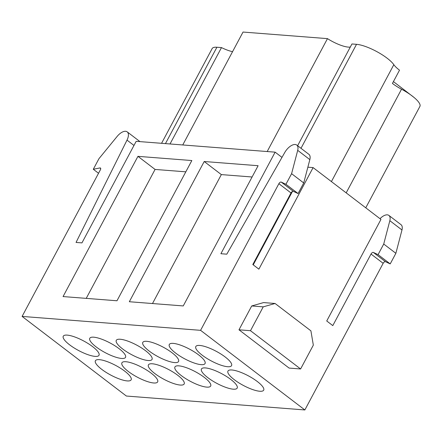 <?xml version="1.0" encoding="UTF-8"?>
<svg xmlns="http://www.w3.org/2000/svg" width="442" height="442" viewBox="0 0 442 442"><rect width="100%" height="100%" fill="white"/><g stroke="black" fill="none" stroke-linecap="round" stroke-linejoin="round"><path stroke-width="0.66" d="M304.858 409.949L126.373 396.038L22.1 316.417L100.395 169.789A2.077 1.044 127.4 0 0 100.478 168.043A2.077 1.044 127.4 0 0 99.898 167.949L93.301 169.275L98.958 158.672L117.257 136.291A10.387 5.216 -52.6 0 1 127.185 131.854A10.387 5.216 -52.6 0 1 127.003 140.12L76.052 242.437L81.947 242.89L136.175 141.329L275.128 152.158L220.901 253.719L226.796 254.178L284.808 152.418A10.387 5.216 127.4 0 1 296.759 145.064A10.387 5.216 127.4 0 1 297.704 150.352L291.593 173.684L285.93 184.281L281.217 182.076A2.077 1.044 -52.6 0 0 278.88 183.695L200.585 330.329L304.858 409.949L383.153 263.316A2.077 1.044 -52.6 0 1 385.496 261.697L390.209 263.907L395.866 253.31L401.977 229.973A10.387 5.216 127.4 0 0 401.032 224.685L388.894 215.42A10.387 5.216 127.4 0 1 389.838 220.702L401.977 229.973M116.975 300.77L191.845 160.545L137.937 156.346L63.062 296.565L116.975 300.77M183.242 305.936L258.111 165.711L204.204 161.512L129.329 301.731L183.242 305.936M22.1 316.417L200.585 330.329M289.096 368.076L238.984 329.809L250.487 330.704L300.604 368.971L289.096 368.076M251.713 305.963L263.57 302.588L275.079 303.483L263.222 306.858L251.713 305.963L238.984 329.809M307.859 167.192L313.102 167.601L380.96 219.42L326.732 320.98L332.798 325.61L371.015 254.045L383.153 263.316M313.102 167.601L258.874 269.161L252.807 264.531L291.018 192.966L278.88 183.695M275.128 152.158L281.974 157.385M296.759 145.064L308.897 154.335A10.387 5.216 127.4 0 1 309.842 159.617L303.731 182.955L291.593 173.684M309.842 159.617L297.704 150.352M303.731 182.955L298.074 193.552L293.361 191.347A2.077 1.044 -52.6 0 0 291.018 192.966M139.821 141.617A10.387 5.216 -52.6 0 0 139.329 141.12L127.185 131.854M389.838 220.702L383.728 244.039L395.866 253.31M380.009 218.691A10.387 5.216 127.4 0 1 388.894 215.42M383.728 244.039L378.065 254.636L373.352 252.426A2.077 1.044 -52.6 0 0 371.015 254.045M69.654 344.854A20.26 5.415 -151.9 0 0 87.66 354.583A20.26 5.415 -151.9 0 0 99.008 355.291A20.26 5.415 -151.9 0 0 92.627 346.644A20.26 5.415 -151.9 0 0 74.615 336.914A20.26 5.415 -151.9 0 0 63.267 336.207A20.26 5.415 -151.9 0 0 69.654 344.854M101.787 369.39A20.26 5.415 28.1 0 1 95.4 360.744A20.26 5.415 28.1 0 1 115.826 365.512A20.26 5.415 28.1 0 1 131.147 379.827A20.26 5.415 28.1 0 1 119.799 379.12A20.26 5.415 28.1 0 1 101.787 369.39M128.296 371.457A20.26 5.415 -151.9 0 0 146.308 381.186A20.26 5.415 -151.9 0 0 157.656 381.894A20.26 5.415 -151.9 0 0 151.269 373.247A20.26 5.415 -151.9 0 0 133.263 363.517A20.26 5.415 -151.9 0 0 121.909 362.81A20.26 5.415 -151.9 0 0 128.296 371.457M154.805 373.523A20.26 5.415 -151.9 0 0 172.816 383.253A20.26 5.415 -151.9 0 0 184.165 383.96A20.26 5.415 -151.9 0 0 177.778 375.313A20.26 5.415 -151.9 0 0 159.772 365.584A20.26 5.415 -151.9 0 0 148.418 364.877A20.26 5.415 -151.9 0 0 154.805 373.523M181.314 375.589A20.26 5.415 -151.9 0 0 199.325 385.319A20.26 5.415 -151.9 0 0 210.674 386.026A20.26 5.415 -151.9 0 0 204.287 377.38A20.26 5.415 -151.9 0 0 186.281 367.65A20.26 5.415 -151.9 0 0 174.933 366.943A20.26 5.415 -151.9 0 0 181.314 375.589M207.823 377.656A20.26 5.415 -151.9 0 0 225.834 387.385A20.26 5.415 -151.9 0 0 237.183 388.093A20.26 5.415 -151.9 0 0 230.796 379.446A20.26 5.415 -151.9 0 0 212.79 369.716A20.26 5.415 -151.9 0 0 201.442 369.009A20.26 5.415 -151.9 0 0 207.823 377.656M234.332 379.722A20.26 5.415 -151.9 0 0 252.343 389.452A20.26 5.415 -151.9 0 0 263.692 390.159A20.26 5.415 -151.9 0 0 257.305 381.512A20.26 5.415 -151.9 0 0 239.299 371.783A20.26 5.415 -151.9 0 0 227.95 371.076A20.26 5.415 -151.9 0 0 234.332 379.722M202.198 355.186A20.26 5.415 -151.9 0 0 220.204 364.915A20.26 5.415 -151.9 0 0 231.558 365.622A20.26 5.415 -151.9 0 0 225.171 356.976A20.26 5.415 -151.9 0 0 207.165 347.246A20.26 5.415 -151.9 0 0 195.812 346.539A20.26 5.415 -151.9 0 0 202.198 355.186M175.689 353.119A20.26 5.415 -151.9 0 0 193.695 362.849A20.26 5.415 -151.9 0 0 205.049 363.556A20.26 5.415 -151.9 0 0 198.662 354.909A20.26 5.415 -151.9 0 0 180.656 345.18A20.26 5.415 -151.9 0 0 169.303 344.473A20.26 5.415 -151.9 0 0 175.689 353.119M149.181 351.053A20.26 5.415 -151.9 0 0 167.187 360.782A20.26 5.415 -151.9 0 0 178.54 361.49A20.26 5.415 -151.9 0 0 172.153 352.843A20.26 5.415 -151.9 0 0 154.148 343.114A20.26 5.415 -151.9 0 0 142.794 342.406A20.26 5.415 -151.9 0 0 149.181 351.053M122.672 348.987A20.26 5.415 -151.9 0 0 140.678 358.716A20.26 5.415 -151.9 0 0 152.031 359.423A20.26 5.415 -151.9 0 0 145.645 350.777A20.26 5.415 -151.9 0 0 127.633 341.047A20.26 5.415 -151.9 0 0 116.285 340.34A20.26 5.415 -151.9 0 0 122.672 348.987M96.163 346.92A20.26 5.415 -151.9 0 0 114.169 356.65A20.26 5.415 -151.9 0 0 125.522 357.357A20.26 5.415 -151.9 0 0 119.136 348.71A20.26 5.415 -151.9 0 0 101.124 338.981A20.26 5.415 -151.9 0 0 89.776 338.274A20.26 5.415 -151.9 0 0 96.163 346.92M263.222 306.858L250.487 330.704M275.079 303.483L310.908 330.843L313.334 345.125L300.604 368.971M204.204 161.512L221.343 174.596L252.089 176.993M152.496 303.538L221.343 174.596M137.937 156.346L155.076 169.435L185.822 171.827M86.229 298.372L155.076 169.435M298.074 193.552L285.93 184.281M98.533 173.27L93.301 169.275M378.065 254.636L390.209 263.907M297.615 145.722L351.948 43.968L356.528 44.322A24.409 6.525 28.1 0 1 377.12 51.78A24.409 6.525 28.1 0 1 393.833 64.692A20.757 5.547 -151.9 0 0 399.513 70.19L392.435 83.439A20.757 5.547 -151.9 0 0 401.529 89.212A24.409 6.525 28.1 0 1 419.9 106.417L365.761 207.812M161.562 143.307L212.154 48.559A24.409 6.525 28.1 0 1 216.906 47.244L221.486 47.598A19.741 5.276 -151.9 0 0 232.547 51.686M170.032 143.97L221.486 47.598M182.745 144.959L243.034 32.051L327.472 38.631A19.741 5.276 -151.9 0 0 350.296 47.062M267.183 151.54L327.472 38.631M413.911 97.356L393.424 81.588M292.416 191.485L253.238 264.857M133.976 145.446L127.003 140.12M293.361 191.347L281.217 182.076M100.721 168.573L99.898 167.949M373.352 252.426L385.496 261.697M346.185 192.861L401.529 89.212M331.417 181.585L393.833 64.692M165.452 143.611L216.906 47.244M301.002 148.308L356.528 44.322"/></g></svg>
